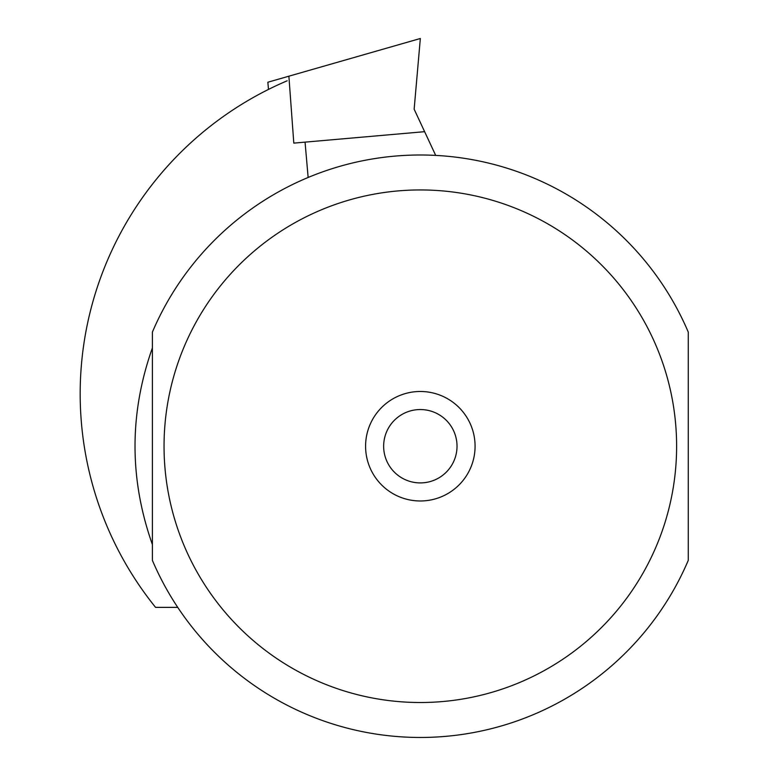 <?xml version="1.0" encoding="UTF-8"?>
<svg xmlns="http://www.w3.org/2000/svg" width="770" height="770" viewBox="0 0 770 770"><rect width="100%" height="100%" fill="white"/><g stroke="black" fill="none" stroke-linecap="round" stroke-linejoin="round"><path stroke-width="1.16" d="M287.152 80.802A340.167 340.167 0 0 0 155.569 607.366L177.735 607.366M475.08 446.225A54.757 54.757 0 0 1 392.96 493.647A54.757 54.757 0 0 1 392.96 398.812A54.757 54.757 0 0 1 475.08 446.225M688.265 560.368A291.233 291.233 0 0 1 152.393 560.368L152.393 332.091A291.233 291.233 0 0 1 688.265 332.091L688.265 560.368M152.393 544.563C129.235 479.007 129.235 413.452 152.393 347.896L152.393 544.563M688.265 544.563L688.265 347.896M457.024 446.225A36.7 36.7 0 0 0 401.988 414.453A36.7 36.7 0 0 0 401.988 478.006A36.7 36.7 0 0 0 457.024 446.225M435.685 155.396L424.626 131.68L305.055 142.132L308.144 177.466M424.626 131.68L414.144 109.205L420.333 38.5L267.854 82.226L268.48 89.416M305.055 142.132L293.803 143.124L288.885 76.192M152.393 332.091A291.233 291.233 0 0 1 688.265 332.091M676.618 446.225A256.285 256.285 0 0 1 292.186 668.177A256.285 256.285 0 0 1 292.186 224.282A256.285 256.285 0 0 1 676.618 446.225"/></g></svg>
